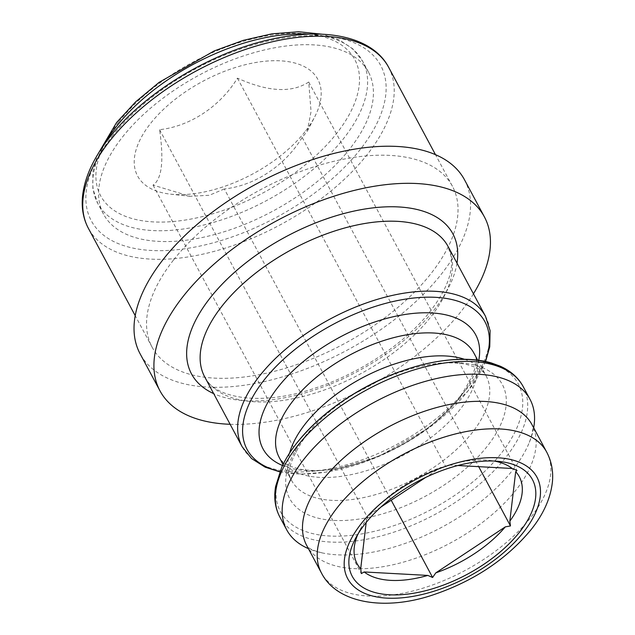 <?xml version="1.0" encoding="UTF-8"?>
<svg xmlns="http://www.w3.org/2000/svg" width="635" height="635" viewBox="0 0 635 635"><rect width="100%" height="100%" fill="white"/><g stroke="black" fill="none" stroke-linecap="round" stroke-linejoin="round"><path stroke-width="0.48" stroke-dasharray="3.17 2.38" d="M357.87 534.233A92.027 47.355 -28.2 0 1 359.886 529.971A92.027 47.355 -28.2 0 1 366.554 519.311L366.181 522.478M380.929 507.055L371.078 513.572L366.554 519.311M533.686 427.823A138.041 71.025 -28.2 0 1 529.352 442.357A138.041 71.025 -28.2 0 1 512.548 470.257A138.041 71.025 -28.2 0 1 322.897 553.061A138.041 71.025 -28.2 0 1 308.396 548.624M473.44 293.83A184.055 94.702 -28.2 0 1 461.097 311.42A184.055 94.702 -28.2 0 1 230.124 424.291M464.502 179.784A184.055 94.702 -28.2 0 1 441.206 274.328A184.055 94.702 -28.2 0 1 274.614 379.079A184.055 94.702 -28.2 0 1 140.081 353.743M173.72 259.763A170.355 87.654 -28.2 0 1 327.906 162.806A170.355 87.654 -28.2 0 1 452.43 186.261A170.355 87.654 -28.2 0 1 430.863 273.764A170.355 87.654 -28.2 0 1 276.677 370.721A170.355 87.654 -28.2 0 1 152.154 347.266A170.355 87.654 -28.2 0 1 173.72 259.763M122.555 136.946A150.312 77.343 -28.2 0 1 258.604 51.403A150.312 77.343 -28.2 0 1 368.475 72.096A150.312 77.343 -28.2 0 1 349.448 149.304A150.312 77.343 -28.2 0 1 213.4 234.855A150.312 77.343 -28.2 0 1 103.529 214.154A150.312 77.343 -28.2 0 1 122.555 136.946M224.314 188.976L209.24 195.294L190.127 196.294L153.019 185.095C161.869 179.253 164.06 160.782 159.583 129.683C189.889 126.373 220.035 106.696 237.434 78.153C267.867 91.908 291.632 93.202 308.721 82.034L311.047 111.577L307.292 131.207L302.165 137.446C285.115 165.481 255.183 185.571 224.314 188.976L391.216 500.245M304.887 131.874A102.251 52.61 -28.2 0 1 170.537 194.151A102.251 52.61 -28.2 0 1 150.535 123.468A102.251 52.61 -28.2 0 1 271.462 60.785A102.251 52.61 -28.2 0 1 314.722 116.84A102.251 52.61 -28.2 0 1 304.887 131.874M371.078 513.572A92.027 47.355 -28.2 0 1 440.579 467.574L425.744 477.393M457.819 465.518L448.58 465.018A92.027 47.355 -28.2 0 1 489.648 460.391A92.027 47.355 -28.2 0 1 494.316 461.073M448.58 465.018L445.738 466.646L440.579 467.574M237.434 78.153L445.738 466.646M159.583 129.683L367.887 518.176M308.721 82.034L517.033 470.527M302.165 137.446L478.687 466.654M153.019 185.095L361.331 573.588M546.695 452.096A127.818 65.762 -28.2 0 1 530.519 517.747A127.818 65.762 -28.2 0 1 414.83 590.494A127.818 65.762 -28.2 0 1 321.405 572.897M529.352 442.357C532.233 434.276 533.305 429.101 532.582 426.831L531.971 424.625A127.818 65.762 -28.2 0 1 515.795 490.283A127.818 65.762 -28.2 0 1 400.106 563.023A127.818 65.762 -28.2 0 1 306.681 545.425L308.181 547.156C309.666 549.013 314.571 550.982 322.897 553.061M523.169 386.572A138.041 71.025 -28.2 0 1 505.698 457.478A138.041 71.025 -28.2 0 1 380.754 536.043A138.041 71.025 -28.2 0 1 279.852 517.041M501.737 367.871A134.977 69.445 -28.2 0 1 501.229 453.334A134.977 69.445 -28.2 0 1 329.724 536.011A134.977 69.445 -28.2 0 1 297.49 442.246M304.943 436.586A120.658 62.079 -28.2 0 1 458.264 362.68A120.658 62.079 -28.2 0 1 487.077 446.5A120.658 62.079 -28.2 0 1 333.756 520.414A120.658 62.079 -28.2 0 1 304.943 436.586M464.487 359.291A110.434 56.825 -28.2 0 1 486.156 375.976A110.434 56.825 -28.2 0 1 472.186 432.697A110.434 56.825 -28.2 0 1 372.229 495.554A110.434 56.825 -28.2 0 1 291.505 480.346A110.434 56.825 -28.2 0 1 289.6 453.065M473.845 353.004A110.434 56.825 -28.2 0 1 459.867 409.726A110.434 56.825 -28.2 0 1 359.91 472.575A110.434 56.825 -28.2 0 1 279.186 457.375C280.479 460.446 284.083 463.375 289.989 466.161L298.99 468.916C306.935 470.63 316.651 470.9 328.136 469.733C372.586 465.828 433.054 432.618 459.248 397.899C474.877 374.618 479.742 359.648 473.845 353.004M478.766 360.299A120.658 62.079 -28.2 0 1 460.407 396.764A120.658 62.079 -28.2 0 1 282.543 465.511M485.235 361.418A134.977 69.445 -28.2 0 1 467.86 391.104A134.977 69.445 -28.2 0 1 279.9 471.519M485.497 316.309A138.041 71.025 -28.2 0 1 468.027 387.215A138.041 71.025 -28.2 0 1 343.083 465.78A138.041 71.025 -28.2 0 1 242.181 446.778M447.985 246.348A138.041 71.025 -28.2 0 1 430.514 317.254A138.041 71.025 -28.2 0 1 305.57 395.819A138.041 71.025 -28.2 0 1 204.668 376.817C213.249 397.462 259.397 406.916 313.507 388.628C358.775 374.348 405.392 343.321 430.205 311.34C444.103 293.203 451.239 277.241 451.62 263.469L451.406 257.556L447.985 246.348M456.994 263.16A148.273 76.287 -28.2 0 1 434.086 309.951A148.273 76.287 -28.2 0 1 213.677 393.621M388.62 67.262A170.355 87.654 -28.2 0 1 367.062 154.765A170.355 87.654 -28.2 0 1 212.868 251.714A170.355 87.654 -28.2 0 1 88.352 228.267M112.054 136.374A164.219 84.495 -28.2 0 1 320.723 35.782A164.219 84.495 -28.2 0 1 359.942 149.876A164.219 84.495 -28.2 0 1 151.273 250.468A164.219 84.495 -28.2 0 1 112.054 136.374M309.602 34.171A150.312 77.343 -28.2 0 1 362.672 61.277A150.312 77.343 -28.2 0 1 343.646 138.486A150.312 77.343 -28.2 0 1 207.597 224.036A150.312 77.343 -28.2 0 1 97.727 203.335A150.312 77.343 -28.2 0 1 104.513 144.137M118.896 121.745A144.177 74.184 -28.2 0 1 302.101 33.433A144.177 74.184 -28.2 0 1 336.526 133.596A144.177 74.184 -28.2 0 1 153.329 221.909A144.177 74.184 -28.2 0 1 118.896 121.745M359.886 529.971L355.33 538.782M477.679 360.156L486.156 375.976C484.664 371.443 478.107 367.601 466.495 364.458C458.438 362.696 448.556 362.434 436.856 363.657C426.188 364.847 414.893 367.371 402.971 371.245C365.323 383.199 326.168 409.472 306.102 435.451C290.473 458.732 285.607 473.694 291.505 480.346L283.027 464.526M279.765 471.853L301.522 474.067L326.009 472.107L378.952 456.351L429.355 427.53L468.209 390.763L485.584 361.498M452.43 186.261L435.483 154.662M368.475 72.096L362.672 61.277L353.052 49.022L339.217 39.886L322.342 34.234M190.127 196.294L170.537 194.151M307.292 131.199L314.722 116.84M103.529 214.154L97.727 203.335L92.845 188.547L92.885 171.966L97.52 154.789M152.154 347.266L135.215 315.666M489.648 460.391L499.515 461.47"/><path stroke-width="0.95" d="M366.181 522.478L360.696 568.777A92.027 47.355 -28.2 0 1 357.87 534.233M360.696 568.777L361.331 573.588L364.173 571.96L427.807 575.421A92.027 47.355 -28.2 0 1 364.173 571.96M427.807 575.421L432.618 577.469L435.816 572.865L505.309 526.867A92.027 47.355 -28.2 0 1 435.816 572.865M505.309 526.867L510.469 525.939L509.841 521.129L515.691 471.662A92.027 47.355 -28.2 0 1 509.841 521.129M519.517 532.154A102.251 52.61 -28.2 0 1 398.589 594.836A102.251 52.61 -28.2 0 1 355.33 538.782A102.251 52.61 -28.2 0 1 365.165 523.748A102.251 52.61 -28.2 0 1 499.515 461.47A102.251 52.61 -28.2 0 1 519.517 532.154M308.396 548.624A138.041 71.025 -28.2 0 1 286.702 529.82A138.041 71.025 -28.2 0 1 304.173 458.907A138.041 71.025 -28.2 0 1 429.117 380.349A138.041 71.025 -28.2 0 1 530.019 399.351A138.041 71.025 -28.2 0 1 533.686 427.823M230.124 424.291A184.055 94.702 -28.2 0 1 159.972 390.835A184.055 94.702 -28.2 0 1 183.269 296.291A184.055 94.702 -28.2 0 1 349.853 191.54A184.055 94.702 -28.2 0 1 484.394 216.876A184.055 94.702 -28.2 0 1 473.44 293.83M159.972 390.835L140.081 353.743A184.055 94.702 -28.2 0 1 163.378 259.199A184.055 94.702 -28.2 0 1 329.97 154.448A184.055 94.702 -28.2 0 1 464.502 179.784L484.394 216.876M425.744 477.393L380.929 507.055M494.316 461.073A92.027 47.355 -28.2 0 1 512.223 468.487L457.819 465.518M515.691 471.662L517.033 470.527L512.223 468.487M478.687 466.654L510.469 525.939M391.216 500.245L432.618 577.469M361.307 523.534A107.371 55.245 -28.2 0 1 497.737 457.772A107.371 55.245 -28.2 0 1 523.375 532.36A107.371 55.245 -28.2 0 1 386.945 598.13A107.371 55.245 -28.2 0 1 361.307 523.534M337.582 507.238A127.818 65.762 -28.2 0 1 453.271 434.499A127.818 65.762 -28.2 0 1 546.695 452.096L531.971 424.625A127.818 65.762 -28.2 0 0 438.547 407.027A127.818 65.762 -28.2 0 0 322.858 479.774A127.818 65.762 -28.2 0 0 306.681 545.425L321.405 572.897A127.818 65.762 -28.2 0 1 337.582 507.238M297.323 446.135A138.041 71.025 -28.2 0 1 422.267 367.57A138.041 71.025 -28.2 0 1 523.169 386.572C518.287 377.611 510.556 370.784 499.999 366.093L491.244 362.918C483.132 360.569 474.115 359.362 464.193 359.283C443.19 359.235 420.608 363.776 396.454 372.912C354.806 389.39 321.699 412.615 297.14 442.579C290.663 450.786 285.544 458.978 281.773 467.146L275.622 486.402C273.685 497.8 275.098 508.008 279.852 517.041A138.041 71.025 -28.2 0 1 297.323 446.135M297.49 442.246A134.977 69.445 -28.2 0 1 501.737 367.871M289.6 453.065A110.434 56.825 -28.2 0 1 305.483 423.624A110.434 56.825 -28.2 0 1 464.487 359.291M283.027 464.526L279.186 457.375A110.434 56.825 -28.2 0 1 293.164 400.645A110.434 56.825 -28.2 0 1 393.121 337.796A110.434 56.825 -28.2 0 1 473.845 353.004L477.679 360.156M282.543 465.511A120.658 62.079 -28.2 0 1 278.273 386.842A120.658 62.079 -28.2 0 1 408.527 313.968A120.658 62.079 -28.2 0 1 478.766 360.299M279.9 471.519A134.977 69.445 -28.2 0 1 264.12 380.008A134.977 69.445 -28.2 0 1 417.425 297.664A134.977 69.445 -28.2 0 1 485.235 361.418M259.651 375.864A138.041 71.025 -28.2 0 1 384.596 297.307A138.041 71.025 -28.2 0 1 485.497 316.309L447.985 246.348A138.041 71.025 -28.2 0 0 347.083 227.346A138.041 71.025 -28.2 0 0 222.139 305.911A138.041 71.025 -28.2 0 0 204.668 376.817L242.181 446.778A138.041 71.025 -28.2 0 1 259.651 375.864M213.677 393.621A148.273 76.287 -28.2 0 1 210.28 297.759A148.273 76.287 -28.2 0 1 368.919 208.407A148.273 76.287 -28.2 0 1 456.994 263.16M109.911 140.764A170.355 87.654 -28.2 0 1 264.096 43.807A170.355 87.654 -28.2 0 1 388.62 67.262C372.753 36.925 325.834 26.781 271.185 39.291C211.05 52.229 144.193 92.718 109.728 137.208C93.782 157.472 84.733 177.014 82.582 195.85C81.336 207.851 83.256 218.654 88.352 228.267A170.355 87.654 -28.2 0 1 109.911 140.764M104.513 144.137A150.312 77.343 -28.2 0 1 116.753 126.127A150.312 77.343 -28.2 0 1 309.602 34.171M321.405 572.897C336.836 603.639 385.508 611.259 433.761 594.654C474.186 580.858 506.643 559.165 531.138 529.574C543.536 514.088 550.624 498.189 552.418 481.862C553.41 471.218 551.505 461.296 546.695 452.096M530.019 399.351L523.169 386.572M485.584 361.498L489.76 346.75L490.109 330.652L485.497 316.309M435.483 154.662L388.62 67.262M322.342 34.234L298.664 31.75L271.955 33.83L243.356 40.338L214.13 50.967L159.028 82.423L135.668 101.838L116.562 122.579L97.52 154.789M135.215 315.666L88.352 228.267M279.765 471.853L265.168 467.169L251.571 458.557L242.181 446.778M286.702 529.82L279.852 517.041"/></g></svg>
